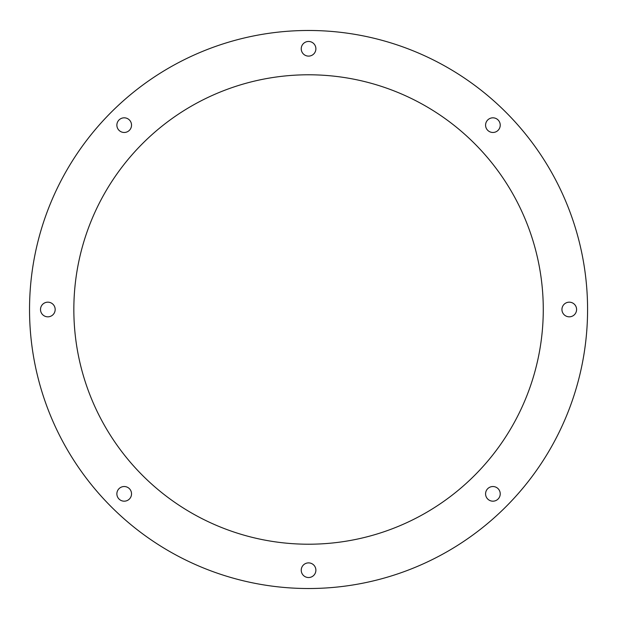 <?xml version="1.0" encoding="UTF-8"?>
<svg xmlns="http://www.w3.org/2000/svg" width="619" height="619" viewBox="0 0 619 619"><rect width="100%" height="100%" fill="white"/><g stroke="black" fill="none" stroke-linecap="round" stroke-linejoin="round"><path stroke-width="0.93" d="M543.273 309.5A234.717 234.717 0 0 1 191.201 512.772A234.717 234.717 0 0 1 191.201 106.228A234.717 234.717 0 0 1 543.273 309.5M500.229 125.146A7.32 7.32 0 0 1 489.25 131.491A7.32 7.32 0 0 1 489.25 118.802A7.32 7.32 0 0 1 500.229 125.146M576.591 309.5A7.32 7.32 0 0 1 565.611 315.845A7.32 7.32 0 0 1 565.611 303.155A7.32 7.32 0 0 1 576.591 309.5M500.229 493.854A7.32 7.32 0 0 1 489.25 500.198A7.32 7.32 0 0 1 489.25 487.509A7.32 7.32 0 0 1 500.229 493.854M315.883 570.215A7.32 7.32 0 0 1 304.896 576.552A7.32 7.32 0 0 1 304.896 563.87A7.32 7.32 0 0 1 315.883 570.215M131.53 493.854A7.32 7.32 0 0 1 120.543 500.198A7.32 7.32 0 0 1 120.543 487.509A7.32 7.32 0 0 1 131.53 493.854M55.168 309.5A7.32 7.32 0 0 1 44.181 315.845A7.32 7.32 0 0 1 44.181 303.155A7.32 7.32 0 0 1 55.168 309.5M131.53 125.146A7.32 7.32 0 0 1 120.543 131.491A7.32 7.32 0 0 1 120.543 118.802A7.32 7.32 0 0 1 131.53 125.146M315.883 48.785A7.32 7.32 0 0 1 304.896 55.13A7.32 7.32 0 0 1 304.896 42.448A7.32 7.32 0 0 1 315.883 48.785M587.578 309.5A279.022 279.022 0 0 1 169.049 551.142A279.022 279.022 0 0 1 169.049 67.858A279.022 279.022 0 0 1 587.578 309.5"/></g></svg>
